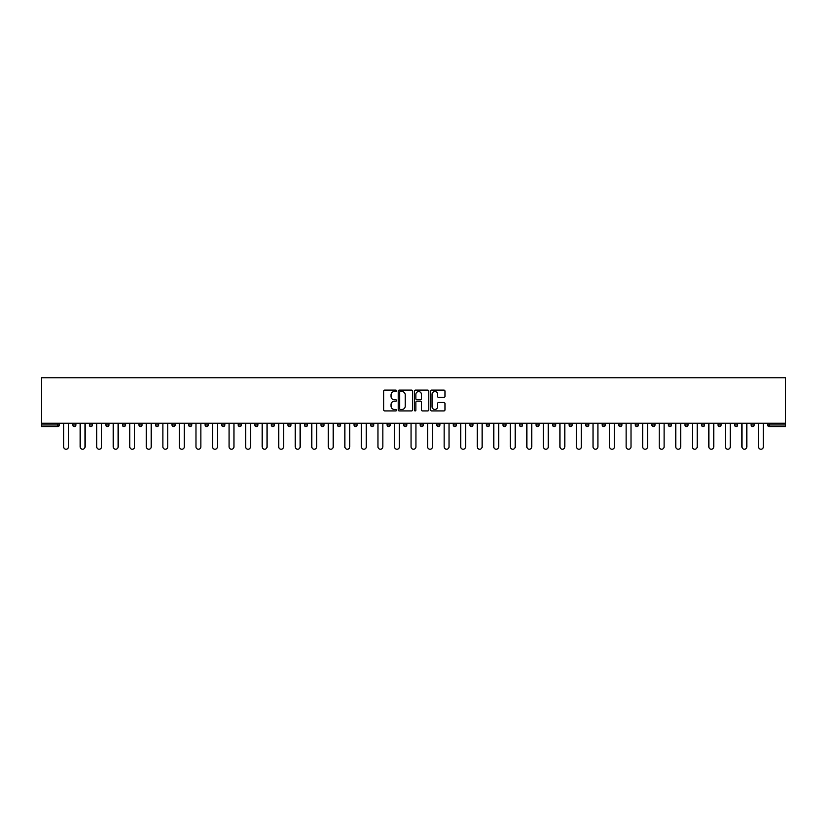 <?xml version="1.0" encoding="UTF-8"?>
<svg xmlns="http://www.w3.org/2000/svg" width="827" height="827" viewBox="0 0 827 827"><rect width="100%" height="100%" fill="white"/><g stroke="black" fill="none" stroke-linecap="round" stroke-linejoin="round"><path stroke-width="1.24" d="M396.536 390.83A0.724 0.724 0 0 0 395.802 390.096L384.741 390.096A1.044 1.044 0 0 0 383.697 391.14L383.697 409.882A1.044 1.044 0 0 0 384.741 410.916L395.802 410.916A0.724 0.724 0 0 0 396.536 410.192A0.724 0.724 0 0 0 395.802 409.458L394.376 409.458A3.329 3.329 0 0 1 391.037 406.129L391.037 404.568A3.329 3.329 0 0 1 394.376 401.24L395.802 401.24A0.724 0.724 0 0 0 396.536 400.506A0.724 0.724 0 0 0 395.802 399.782L394.376 399.782A3.329 3.329 0 0 1 391.037 396.443L391.037 394.882A3.329 3.329 0 0 1 394.376 391.553L395.802 391.553A0.724 0.724 0 0 0 396.536 390.83M443.923 397.436A1.044 1.044 0 0 0 444.967 396.391L444.967 391.14A1.044 1.044 0 0 0 443.923 390.096L431.642 390.096A1.044 1.044 0 0 0 430.598 391.14L430.598 409.882A1.044 1.044 0 0 0 431.642 410.916L443.923 410.916A1.044 1.044 0 0 0 444.967 409.882L444.967 403.524A1.044 1.044 0 0 0 443.923 402.491L438.661 402.491A1.044 1.044 0 0 0 437.628 403.524L437.628 406.677A2.781 2.781 0 0 1 434.837 409.458A2.781 2.781 0 0 1 432.056 406.677L432.056 394.345A2.781 2.781 0 0 1 434.837 391.553A2.781 2.781 0 0 1 437.628 394.345L437.628 396.391A1.044 1.044 0 0 0 438.661 397.436L443.923 397.436M785.65 423.259L41.35 423.259L41.35 377.763L785.65 377.763L785.65 426.546L769.213 426.546A1.592 1.592 0 0 1 767.621 424.954L767.621 423.259M412.59 391.14A1.044 1.044 0 0 0 411.546 390.096L399.265 390.096A1.044 1.044 0 0 0 398.221 391.14L398.221 409.882A1.044 1.044 0 0 0 399.265 410.916L411.546 410.916A1.044 1.044 0 0 0 412.59 409.882L412.59 391.14M415.454 390.096L427.735 390.096A1.044 1.044 0 0 1 428.779 391.14L428.779 409.882A1.044 1.044 0 0 1 427.735 410.916L422.483 410.916A1.044 1.044 0 0 1 421.439 409.882L421.439 402.273A1.044 1.044 0 0 0 420.395 401.24L416.911 401.24A1.044 1.044 0 0 0 415.867 402.273L415.867 410.192A0.724 0.724 0 0 1 415.144 410.916A0.724 0.724 0 0 1 414.41 410.192L414.41 391.14A1.044 1.044 0 0 1 415.454 390.096M59.379 423.259L59.379 424.954A1.592 1.592 0 0 1 57.787 426.546L41.35 426.546L41.35 424.954L57.787 424.954L57.787 423.259M41.35 423.259L41.35 424.954M72.745 424.954L75.929 424.954A1.592 1.592 0 0 1 74.337 426.546A1.592 1.592 0 0 0 75.929 424.954L75.929 423.259L75.929 424.954A1.592 1.592 0 0 1 74.337 426.546A1.592 1.592 0 0 1 72.745 424.954L72.745 423.259M57.787 426.546A1.592 1.592 0 0 0 59.379 424.954A1.592 1.592 0 0 1 57.787 426.546L57.787 424.954L59.379 424.954M89.285 423.259L89.285 424.954L89.285 423.259M92.469 423.259L92.469 424.954A1.592 1.592 0 0 1 90.877 426.546A1.592 1.592 0 0 1 89.285 424.954A1.592 1.592 0 0 0 90.877 426.546A1.592 1.592 0 0 0 92.469 424.954A1.592 1.592 0 0 1 90.877 426.546A1.592 1.592 0 0 1 89.285 424.954L92.469 424.954M109.009 423.259L109.009 424.954L105.835 424.954A1.592 1.592 0 0 0 107.427 426.546A1.592 1.592 0 0 1 105.835 424.954L105.835 423.259M122.375 423.259L122.375 424.954L122.375 423.259M125.559 423.259L125.559 424.954L125.559 423.259M138.926 423.259L138.926 424.954L138.926 423.259M142.099 423.259L142.099 424.954L142.099 423.259M158.65 423.259L158.65 424.954A1.592 1.592 0 0 1 157.058 426.546A1.592 1.592 0 0 1 155.466 424.954L155.466 423.259M175.19 423.259L175.19 424.954A1.592 1.592 0 0 1 173.598 426.546A1.592 1.592 0 0 1 172.006 424.954L172.006 423.259M191.74 423.259L191.74 424.954A1.592 1.592 0 0 1 190.148 426.546A1.592 1.592 0 0 1 188.556 424.954L188.556 423.259M208.28 423.259L208.28 424.954A1.592 1.592 0 0 1 206.688 426.546A1.592 1.592 0 0 1 205.096 424.954L205.096 423.259M223.238 426.546A1.592 1.592 0 0 0 224.83 424.954L224.83 423.259L224.83 424.954A1.592 1.592 0 0 1 223.238 426.546A1.592 1.592 0 0 1 221.646 424.954L221.646 423.259M241.37 423.259L241.37 424.954A1.592 1.592 0 0 1 239.778 426.546A1.592 1.592 0 0 1 238.186 424.954L238.186 423.259M254.737 423.259L254.737 424.954L254.737 423.259M257.921 423.259L257.921 424.954L257.921 423.259M274.461 423.259L274.461 424.954A1.592 1.592 0 0 1 272.869 426.546A1.592 1.592 0 0 1 271.277 424.954L271.277 423.259M289.419 426.546A1.592 1.592 0 0 0 291.001 424.954L291.001 423.259L291.001 424.954A1.592 1.592 0 0 1 289.419 426.546A1.592 1.592 0 0 1 287.827 424.954L287.827 423.259M307.551 423.259L307.551 424.954A1.592 1.592 0 0 1 305.959 426.546A1.592 1.592 0 0 1 304.367 424.954L304.367 423.259M320.917 423.259L320.917 424.954L320.917 423.259M324.091 423.259L324.091 424.954A1.592 1.592 0 0 1 322.499 426.546A1.592 1.592 0 0 1 320.917 424.954L324.091 424.954A1.592 1.592 0 0 1 322.499 426.546M340.641 423.259L340.641 424.954A1.592 1.592 0 0 1 339.049 426.546A1.592 1.592 0 0 1 337.457 424.954L337.457 423.259M354.008 424.954L357.181 424.954A1.592 1.592 0 0 1 355.589 426.546A1.592 1.592 0 0 0 357.181 424.954L357.181 423.259L357.181 424.954A1.592 1.592 0 0 1 355.589 426.546A1.592 1.592 0 0 1 354.008 424.954L354.008 423.259M373.732 423.259L373.732 424.954A1.592 1.592 0 0 1 372.14 426.546A1.592 1.592 0 0 1 370.548 424.954L370.548 423.259M387.088 423.259L387.088 424.954L387.088 423.259M390.272 423.259L390.272 424.954L390.272 423.259M403.638 423.259L403.638 424.954L403.638 423.259M406.822 423.259L406.822 424.954A1.592 1.592 0 0 1 405.23 426.546A1.592 1.592 0 0 1 403.638 424.954L406.822 424.954A1.592 1.592 0 0 1 405.23 426.546M420.178 423.259L420.178 424.954L420.178 423.259M423.362 423.259L423.362 424.954L423.362 423.259M436.728 423.259L436.728 424.954L436.728 423.259M439.912 423.259L439.912 424.954A1.592 1.592 0 0 1 438.32 426.546A1.592 1.592 0 0 1 436.728 424.954A1.592 1.592 0 0 0 438.32 426.546A1.592 1.592 0 0 0 439.912 424.954A1.592 1.592 0 0 1 438.32 426.546A1.592 1.592 0 0 1 436.728 424.954L439.912 424.954M456.452 423.259L456.452 424.954A1.592 1.592 0 0 1 454.86 426.546A1.592 1.592 0 0 1 453.268 424.954L453.268 423.259M472.992 423.259L472.992 424.954L469.819 424.954A1.592 1.592 0 0 0 471.411 426.546A1.592 1.592 0 0 1 469.819 424.954L469.819 423.259M489.543 423.259L489.543 424.954A1.592 1.592 0 0 1 487.951 426.546A1.592 1.592 0 0 1 486.359 424.954L486.359 423.259M502.909 423.259L502.909 424.954L502.909 423.259M506.083 423.259L506.083 424.954A1.592 1.592 0 0 1 504.501 426.546A1.592 1.592 0 0 1 502.909 424.954A1.592 1.592 0 0 0 504.501 426.546A1.592 1.592 0 0 1 502.909 424.954L506.083 424.954A1.592 1.592 0 0 1 504.501 426.546M522.633 423.259L522.633 424.954A1.592 1.592 0 0 1 521.041 426.546A1.592 1.592 0 0 1 519.449 424.954L519.449 423.259M539.173 423.259L539.173 424.954L535.999 424.954A1.592 1.592 0 0 0 537.581 426.546A1.592 1.592 0 0 1 535.999 424.954L535.999 423.259M555.723 423.259L555.723 424.954A1.592 1.592 0 0 1 554.131 426.546A1.592 1.592 0 0 1 552.539 424.954L552.539 423.259M572.263 423.259L572.263 424.954L569.079 424.954A1.592 1.592 0 0 0 570.671 426.546A1.592 1.592 0 0 1 569.079 424.954L569.079 423.259M588.814 423.259L588.814 424.954A1.592 1.592 0 0 1 587.222 426.546A1.592 1.592 0 0 1 585.63 424.954L585.63 423.259M605.354 423.259L605.354 424.954L602.17 424.954A1.592 1.592 0 0 0 603.762 426.546A1.592 1.592 0 0 1 602.17 424.954L602.17 423.259M621.904 423.259L621.904 424.954A1.592 1.592 0 0 1 620.312 426.546A1.592 1.592 0 0 1 618.72 424.954L618.72 423.259M638.444 423.259L638.444 424.954L635.26 424.954A1.592 1.592 0 0 0 636.852 426.546A1.592 1.592 0 0 1 635.26 424.954L635.26 423.259M654.994 423.259L654.994 424.954L651.81 424.954A1.592 1.592 0 0 0 653.402 426.546A1.592 1.592 0 0 1 651.81 424.954L651.81 423.259M671.534 423.259L671.534 424.954L668.35 424.954A1.592 1.592 0 0 0 669.942 426.546A1.592 1.592 0 0 1 668.35 424.954L668.35 423.259M688.074 423.259L688.074 424.954A1.592 1.592 0 0 1 686.493 426.546A1.592 1.592 0 0 1 684.901 424.954L684.901 423.259M703.033 426.546A1.592 1.592 0 0 0 704.625 424.954L704.625 423.259L704.625 424.954A1.592 1.592 0 0 1 703.033 426.546A1.592 1.592 0 0 1 701.441 424.954L701.441 423.259M721.165 423.259L721.165 424.954A1.592 1.592 0 0 1 719.573 426.546A1.592 1.592 0 0 1 717.991 424.954L717.991 423.259M737.715 423.259L737.715 424.954L734.531 424.954A1.592 1.592 0 0 0 736.123 426.546A1.592 1.592 0 0 1 734.531 424.954L734.531 423.259M754.255 423.259L754.255 424.954A1.592 1.592 0 0 1 752.663 426.546A1.592 1.592 0 0 1 751.071 424.954L751.071 423.259M109.009 424.954A1.592 1.592 0 0 1 107.427 426.546A1.592 1.592 0 0 0 109.009 424.954A1.592 1.592 0 0 1 107.427 426.546A1.592 1.592 0 0 1 105.835 424.954M123.967 426.546A1.592 1.592 0 0 1 122.375 424.954A1.592 1.592 0 0 0 123.967 426.546A1.592 1.592 0 0 0 125.559 424.954A1.592 1.592 0 0 1 123.967 426.546A1.592 1.592 0 0 1 122.375 424.954L125.559 424.954A1.592 1.592 0 0 1 123.967 426.546M140.507 426.546A1.592 1.592 0 0 1 138.926 424.954A1.592 1.592 0 0 0 140.507 426.546A1.592 1.592 0 0 0 142.099 424.954A1.592 1.592 0 0 1 140.507 426.546A1.592 1.592 0 0 1 138.926 424.954L142.099 424.954A1.592 1.592 0 0 1 140.507 426.546M256.329 426.546A1.592 1.592 0 0 1 254.737 424.954L257.921 424.954A1.592 1.592 0 0 1 256.329 426.546A1.592 1.592 0 0 0 257.921 424.954M388.68 426.546A1.592 1.592 0 0 1 387.088 424.954L390.272 424.954A1.592 1.592 0 0 1 388.68 426.546A1.592 1.592 0 0 0 390.272 424.954A1.592 1.592 0 0 1 388.68 426.546M421.77 426.546A1.592 1.592 0 0 1 420.178 424.954A1.592 1.592 0 0 0 421.77 426.546A1.592 1.592 0 0 0 423.362 424.954A1.592 1.592 0 0 1 421.77 426.546A1.592 1.592 0 0 1 420.178 424.954L423.362 424.954M471.411 426.546A1.592 1.592 0 0 0 472.992 424.954A1.592 1.592 0 0 1 471.411 426.546A1.592 1.592 0 0 1 469.819 424.954M537.581 426.546A1.592 1.592 0 0 0 539.173 424.954A1.592 1.592 0 0 1 537.581 426.546A1.592 1.592 0 0 1 535.999 424.954M572.263 424.954A1.592 1.592 0 0 1 570.671 426.546A1.592 1.592 0 0 0 572.263 424.954A1.592 1.592 0 0 1 570.671 426.546A1.592 1.592 0 0 1 569.079 424.954M603.762 426.546A1.592 1.592 0 0 0 605.354 424.954A1.592 1.592 0 0 1 603.762 426.546A1.592 1.592 0 0 1 602.17 424.954M620.312 426.546A1.592 1.592 0 0 0 621.904 424.954A1.592 1.592 0 0 1 620.312 426.546M636.852 426.546A1.592 1.592 0 0 0 638.444 424.954A1.592 1.592 0 0 1 636.852 426.546A1.592 1.592 0 0 1 635.26 424.954M653.402 426.546A1.592 1.592 0 0 0 654.994 424.954A1.592 1.592 0 0 1 653.402 426.546A1.592 1.592 0 0 1 651.81 424.954M669.942 426.546A1.592 1.592 0 0 0 671.534 424.954A1.592 1.592 0 0 1 669.942 426.546A1.592 1.592 0 0 1 668.35 424.954M737.715 424.954A1.592 1.592 0 0 1 736.123 426.546A1.592 1.592 0 0 0 737.715 424.954A1.592 1.592 0 0 1 736.123 426.546A1.592 1.592 0 0 1 734.531 424.954M752.663 426.546A1.592 1.592 0 0 0 754.255 424.954A1.592 1.592 0 0 1 752.663 426.546M400.413 391.553A0.724 0.724 0 0 0 399.679 392.287L399.679 408.734A0.724 0.724 0 0 0 400.413 409.458L401.922 409.458A3.329 3.329 0 0 0 405.251 406.129L405.251 394.882A3.329 3.329 0 0 0 401.922 391.553L400.413 391.553M421.439 394.396A2.781 2.781 0 0 0 418.648 391.605A2.781 2.781 0 0 0 415.867 394.396L415.867 398.738A1.044 1.044 0 0 0 416.911 399.782L420.395 399.782A1.044 1.044 0 0 0 421.439 398.738L421.439 394.396M63.617 423.259L63.617 446.797A2.44 2.44 0 0 0 66.057 449.237A2.44 2.44 0 0 0 68.496 446.797L68.496 423.259M80.167 423.259L80.167 446.797A2.44 2.44 0 0 0 82.607 449.237A2.44 2.44 0 0 0 85.047 446.797L85.047 423.259M96.707 423.259L96.707 446.797A2.44 2.44 0 0 0 99.147 449.237A2.44 2.44 0 0 0 101.587 446.797L101.587 423.259M113.258 423.259L113.258 446.797A2.44 2.44 0 0 0 115.697 449.237A2.44 2.44 0 0 0 118.137 446.797L118.137 423.259M129.798 423.259L129.798 446.797A2.44 2.44 0 0 0 132.237 449.237A2.44 2.44 0 0 0 134.677 446.797L134.677 423.259M146.348 423.259L146.348 446.797A2.44 2.44 0 0 0 148.788 449.237A2.44 2.44 0 0 0 151.227 446.797L151.227 423.259M162.888 423.259L162.888 446.797A2.44 2.44 0 0 0 165.328 449.237A2.44 2.44 0 0 0 167.767 446.797L167.767 423.259M179.438 423.259L179.438 446.797A2.44 2.44 0 0 0 181.878 449.237A2.44 2.44 0 0 0 184.318 446.797L184.318 423.259M195.978 423.259L195.978 446.797A2.44 2.44 0 0 0 198.418 449.237A2.44 2.44 0 0 0 200.858 446.797L200.858 423.259M212.529 423.259L212.529 446.797A2.44 2.44 0 0 0 214.968 449.237A2.44 2.44 0 0 0 217.398 446.797L217.398 423.259M229.069 423.259L229.069 446.797A2.44 2.44 0 0 0 231.508 449.237A2.44 2.44 0 0 0 233.948 446.797L233.948 423.259M245.609 423.259L245.609 446.797A2.44 2.44 0 0 0 248.048 449.237A2.44 2.44 0 0 0 250.488 446.797L250.488 423.259M262.159 423.259L262.159 446.797A2.44 2.44 0 0 0 264.599 449.237A2.44 2.44 0 0 0 267.038 446.797L267.038 423.259M278.699 423.259L278.699 446.797A2.44 2.44 0 0 0 281.139 449.237A2.44 2.44 0 0 0 283.578 446.797L283.578 423.259M295.249 423.259L295.249 446.797A2.44 2.44 0 0 0 297.689 449.237A2.44 2.44 0 0 0 300.129 446.797L300.129 423.259M311.789 423.259L311.789 446.797A2.44 2.44 0 0 0 314.229 449.237A2.44 2.44 0 0 0 316.669 446.797L316.669 423.259M328.34 423.259L328.34 446.797A2.44 2.44 0 0 0 330.779 449.237A2.44 2.44 0 0 0 333.219 446.797L333.219 423.259M344.88 423.259L344.88 446.797A2.44 2.44 0 0 0 347.319 449.237A2.44 2.44 0 0 0 349.759 446.797L349.759 423.259M361.43 423.259L361.43 446.797A2.44 2.44 0 0 0 363.87 449.237A2.44 2.44 0 0 0 366.309 446.797L366.309 423.259M377.97 423.259L377.97 446.797A2.44 2.44 0 0 0 380.41 449.237A2.44 2.44 0 0 0 382.849 446.797L382.849 423.259M394.52 423.259L394.52 446.797A2.44 2.44 0 0 0 396.96 449.237A2.44 2.44 0 0 0 399.4 446.797L399.4 423.259M411.06 423.259L411.06 446.797A2.44 2.44 0 0 0 413.5 449.237A2.44 2.44 0 0 0 415.94 446.797L415.94 423.259M427.6 423.259L427.6 446.797A2.44 2.44 0 0 0 430.04 449.237A2.44 2.44 0 0 0 432.48 446.797L432.48 423.259M444.151 423.259L444.151 446.797A2.44 2.44 0 0 0 446.59 449.237A2.44 2.44 0 0 0 449.03 446.797L449.03 423.259M460.691 423.259L460.691 446.797A2.44 2.44 0 0 0 463.13 449.237A2.44 2.44 0 0 0 465.57 446.797L465.57 423.259M477.241 423.259L477.241 446.797A2.44 2.44 0 0 0 479.681 449.237A2.44 2.44 0 0 0 482.12 446.797L482.12 423.259M493.781 423.259L493.781 446.797A2.44 2.44 0 0 0 496.221 449.237A2.44 2.44 0 0 0 498.66 446.797L498.66 423.259M510.331 423.259L510.331 446.797A2.44 2.44 0 0 0 512.771 449.237A2.44 2.44 0 0 0 515.211 446.797L515.211 423.259M526.871 423.259L526.871 446.797A2.44 2.44 0 0 0 529.311 449.237A2.44 2.44 0 0 0 531.751 446.797L531.751 423.259M543.422 423.259L543.422 446.797A2.44 2.44 0 0 0 545.861 449.237A2.44 2.44 0 0 0 548.301 446.797L548.301 423.259M559.962 423.259L559.962 446.797A2.44 2.44 0 0 0 562.401 449.237A2.44 2.44 0 0 0 564.841 446.797L564.841 423.259M576.512 423.259L576.512 446.797A2.44 2.44 0 0 0 578.952 449.237A2.44 2.44 0 0 0 581.391 446.797L581.391 423.259M593.052 423.259L593.052 446.797A2.44 2.44 0 0 0 595.492 449.237A2.44 2.44 0 0 0 597.931 446.797L597.931 423.259M609.602 423.259L609.602 446.797A2.44 2.44 0 0 0 612.032 449.237A2.44 2.44 0 0 0 614.471 446.797L614.471 423.259M626.142 423.259L626.142 446.797A2.44 2.44 0 0 0 628.582 449.237A2.44 2.44 0 0 0 631.022 446.797L631.022 423.259M642.682 423.259L642.682 446.797A2.44 2.44 0 0 0 645.122 449.237A2.44 2.44 0 0 0 647.562 446.797L647.562 423.259M659.233 423.259L659.233 446.797A2.44 2.44 0 0 0 661.672 449.237A2.44 2.44 0 0 0 664.112 446.797L664.112 423.259M675.773 423.259L675.773 446.797A2.44 2.44 0 0 0 678.212 449.237A2.44 2.44 0 0 0 680.652 446.797L680.652 423.259M692.323 423.259L692.323 446.797A2.44 2.44 0 0 0 694.763 449.237A2.44 2.44 0 0 0 697.202 446.797L697.202 423.259M708.863 423.259L708.863 446.797A2.44 2.44 0 0 0 711.303 449.237A2.44 2.44 0 0 0 713.742 446.797L713.742 423.259M725.413 423.259L725.413 446.797A2.44 2.44 0 0 0 727.853 449.237A2.44 2.44 0 0 0 730.293 446.797L730.293 423.259M741.953 423.259L741.953 446.797A2.44 2.44 0 0 0 744.393 449.237A2.44 2.44 0 0 0 746.833 446.797L746.833 423.259M758.504 423.259L758.504 446.797A2.44 2.44 0 0 0 760.943 449.237A2.44 2.44 0 0 0 763.383 446.797L763.383 423.259M769.213 423.259L769.213 424.954L785.65 424.954M767.621 424.954L769.213 424.954L769.213 426.546M157.058 426.546A1.592 1.592 0 0 0 158.65 424.954L155.466 424.954M173.598 426.546A1.592 1.592 0 0 0 175.19 424.954L172.006 424.954M190.148 426.546A1.592 1.592 0 0 0 191.74 424.954L188.556 424.954M206.688 426.546A1.592 1.592 0 0 0 208.28 424.954L205.096 424.954M224.83 424.954L221.646 424.954M239.778 426.546A1.592 1.592 0 0 0 241.37 424.954L238.186 424.954M272.869 426.546A1.592 1.592 0 0 0 274.461 424.954L271.277 424.954M291.001 424.954L287.827 424.954M305.959 426.546A1.592 1.592 0 0 0 307.551 424.954L304.367 424.954M339.049 426.546A1.592 1.592 0 0 0 340.641 424.954L337.457 424.954M372.14 426.546A1.592 1.592 0 0 0 373.732 424.954L370.548 424.954M454.86 426.546A1.592 1.592 0 0 0 456.452 424.954L453.268 424.954M487.951 426.546A1.592 1.592 0 0 0 489.543 424.954L486.359 424.954M521.041 426.546A1.592 1.592 0 0 0 522.633 424.954L519.449 424.954M554.131 426.546A1.592 1.592 0 0 0 555.723 424.954L552.539 424.954M587.222 426.546A1.592 1.592 0 0 0 588.814 424.954L585.63 424.954M621.904 424.954L618.72 424.954M686.493 426.546A1.592 1.592 0 0 0 688.074 424.954L684.901 424.954M704.625 424.954L701.441 424.954M719.573 426.546A1.592 1.592 0 0 0 721.165 424.954L717.991 424.954M754.255 424.954L751.071 424.954"/></g></svg>

